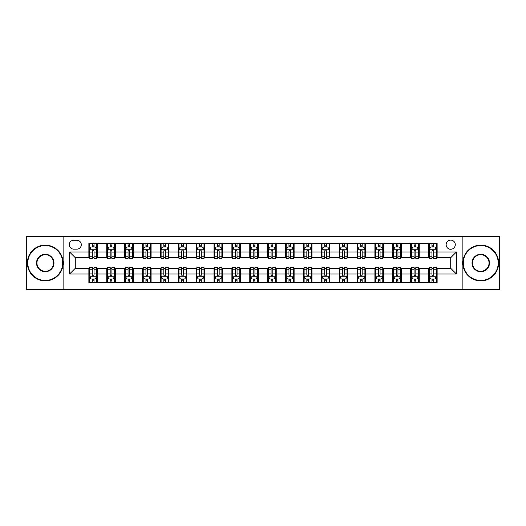 <?xml version="1.0" encoding="UTF-8"?>
<svg xmlns="http://www.w3.org/2000/svg" width="526" height="526" viewBox="0 0 526 526"><rect width="100%" height="100%" fill="white"/><g stroke="black" fill="none" stroke-linecap="round" stroke-linejoin="round"><path stroke-width="0.79" d="M450.716 240.119A4.576 4.576 0 0 0 446.14 244.695A4.576 4.576 0 0 0 450.716 249.271A4.576 4.576 0 0 0 455.292 244.695A4.576 4.576 0 0 0 450.716 240.119M462.157 289.458L499.7 289.458L499.7 236.542L462.157 236.542L462.157 289.458L63.843 289.458L63.843 236.542L26.3 236.542L26.3 289.458L63.843 289.458M73.712 249.127L76.855 249.127A4.432 4.432 0 0 0 81.293 244.695A4.432 4.432 0 0 0 76.855 240.257L73.712 240.257A4.432 4.432 0 0 0 69.281 244.695A4.432 4.432 0 0 0 73.712 249.127M462.157 236.542L63.843 236.542M88.874 274.013L69.563 274.013L69.563 251.987L88.874 251.987L88.874 257.707L75.284 257.707L75.284 268.293L88.874 268.293L88.874 282.666L437.126 282.666L437.126 268.293L450.716 268.293L450.716 257.707L437.126 257.707L437.126 251.987L456.437 251.987L456.437 274.013L437.126 274.013M437.126 251.987L437.126 243.334L88.874 243.334L88.874 251.987M428.545 243.334L428.545 257.707L429.262 257.707M431.977 257.707L433.694 257.707M436.416 257.707L437.126 257.707M428.545 257.707L418.538 257.707M410.668 243.334L410.668 257.707L411.385 257.707M414.1 257.707L415.816 257.707M410.668 257.707L400.661 257.707M392.79 243.334L392.79 257.707L393.507 257.707M396.223 257.707L397.939 257.707M392.79 257.707L382.783 257.707M374.913 243.334L374.913 257.707L375.63 257.707M378.345 257.707L380.061 257.707M374.913 257.707L364.899 257.707M357.036 243.334L357.036 257.707L357.752 257.707M360.468 257.707L362.184 257.707M357.036 257.707L347.022 257.707M339.158 243.334L339.158 257.707L339.875 257.707M342.59 257.707L344.306 257.707M339.158 257.707L329.144 257.707M321.281 243.334L321.281 257.707L321.997 257.707M324.713 257.707L326.429 257.707M321.281 257.707L311.267 257.707M303.403 243.334L303.403 257.707L304.12 257.707M306.836 257.707L308.552 257.707M303.403 257.707L293.39 257.707M285.526 243.334L285.526 257.707L286.243 257.707M288.958 257.707L290.674 257.707M285.526 257.707L275.512 257.707M267.649 243.334L267.649 257.707L268.365 257.707M271.081 257.707L272.797 257.707M267.649 257.707L257.635 257.707M249.771 243.334L249.771 257.707L250.488 257.707M253.203 257.707L254.919 257.707M249.771 257.707L239.757 257.707M231.894 243.334L231.894 257.707L232.61 257.707M235.326 257.707L237.042 257.707M231.894 257.707L221.88 257.707M214.016 243.334L214.016 257.707L214.733 257.707M217.448 257.707L219.164 257.707M214.016 257.707L204.003 257.707M196.139 243.334L196.139 257.707L196.855 257.707M199.571 257.707L201.287 257.707M196.139 257.707L186.125 257.707M178.261 243.334L178.261 257.707L178.978 257.707M181.694 257.707L183.41 257.707M178.261 257.707L168.248 257.707M160.384 243.334L160.384 257.707L161.101 257.707M163.816 257.707L165.532 257.707M160.384 257.707L150.37 257.707M142.507 243.334L142.507 257.707L143.217 257.707M145.939 257.707L147.655 257.707M142.507 257.707L132.493 257.707M124.629 243.334L124.629 257.707L125.339 257.707M128.061 257.707L129.777 257.707M124.629 257.707L114.615 257.707M106.752 243.334L106.752 257.707L107.462 257.707M110.184 257.707L111.9 257.707M106.752 257.707L96.738 257.707M88.874 257.707L89.584 257.707M92.306 257.707L94.022 257.707M88.874 268.293L89.584 268.293M92.306 268.293L94.022 268.293M96.738 268.293L97.455 268.293L97.455 282.666M107.462 268.293L97.455 268.293M110.184 268.293L111.9 268.293M114.615 268.293L115.332 268.293L115.332 282.666M125.339 268.293L115.332 268.293M128.061 268.293L129.777 268.293M132.493 268.293L133.209 268.293L133.209 282.666M143.217 268.293L133.209 268.293M145.939 268.293L147.655 268.293M150.37 268.293L151.087 268.293L151.087 282.666M161.101 268.293L151.087 268.293M163.816 268.293L165.532 268.293M168.248 268.293L168.964 268.293L168.964 282.666M178.978 268.293L168.964 268.293M181.694 268.293L183.41 268.293M186.125 268.293L186.842 268.293L186.842 282.666M196.855 268.293L186.842 268.293M199.571 268.293L201.287 268.293M204.003 268.293L204.719 268.293L204.719 282.666M214.733 268.293L204.719 268.293M217.448 268.293L219.164 268.293M221.88 268.293L222.597 268.293L222.597 282.666M232.61 268.293L222.597 268.293M235.326 268.293L237.042 268.293M239.757 268.293L240.474 268.293L240.474 282.666M250.488 268.293L240.474 268.293M253.203 268.293L254.919 268.293M257.635 268.293L258.351 268.293L258.351 282.666M268.365 268.293L258.351 268.293M271.081 268.293L272.797 268.293M275.512 268.293L276.229 268.293L276.229 282.666M286.243 268.293L276.229 268.293M288.958 268.293L290.674 268.293M293.39 268.293L294.106 268.293L294.106 282.666M304.12 268.293L294.106 268.293M306.836 268.293L308.552 268.293M311.267 268.293L311.984 268.293L311.984 282.666M321.997 268.293L311.984 268.293M324.713 268.293L326.429 268.293M329.144 268.293L329.861 268.293L329.861 282.666M339.875 268.293L329.861 268.293M342.59 268.293L344.306 268.293M347.022 268.293L347.739 268.293L347.739 282.666M357.752 268.293L347.739 268.293M360.468 268.293L362.184 268.293M364.899 268.293L365.616 268.293L365.616 282.666M375.63 268.293L365.616 268.293M378.345 268.293L380.061 268.293M382.783 268.293L383.493 268.293L383.493 282.666M393.507 268.293L383.493 268.293M396.223 268.293L397.939 268.293M400.661 268.293L401.371 268.293L401.371 282.666M411.385 268.293L401.371 268.293M414.1 268.293L415.816 268.293M418.538 268.293L419.248 268.293L419.248 282.666M429.262 268.293L419.248 268.293M431.977 268.293L433.694 268.293M436.416 268.293L437.126 268.293M97.455 243.334L97.455 257.707M88.874 246.911L89.584 246.911M92.306 246.911L94.022 246.911M96.738 246.911L97.455 246.911M88.874 279.089L89.584 279.089M92.306 279.089L94.022 279.089M96.738 279.089L97.455 279.089M106.752 268.293L106.752 282.666M115.332 243.334L115.332 257.707M106.752 246.911L107.462 246.911M110.184 246.911L111.9 246.911M114.615 246.911L115.332 246.911M106.752 279.089L107.462 279.089M110.184 279.089L111.9 279.089M114.615 279.089L115.332 279.089M124.629 268.293L124.629 282.666M124.629 279.089L125.339 279.089M128.061 279.089L129.777 279.089M132.493 279.089L133.209 279.089M133.209 243.334L133.209 257.707M124.629 246.911L125.339 246.911M128.061 246.911L129.777 246.911M132.493 246.911L133.209 246.911M142.507 268.293L142.507 282.666M142.507 279.089L143.217 279.089M145.939 279.089L147.655 279.089M150.37 279.089L151.087 279.089M151.087 243.334L151.087 257.707M142.507 246.911L143.217 246.911M145.939 246.911L147.655 246.911M150.37 246.911L151.087 246.911M160.384 268.293L160.384 282.666M160.384 279.089L161.101 279.089M163.816 279.089L165.532 279.089M168.248 279.089L168.964 279.089M168.964 243.334L168.964 257.707M160.384 246.911L161.101 246.911M163.816 246.911L165.532 246.911M168.248 246.911L168.964 246.911M178.261 268.293L178.261 282.666M178.261 279.089L178.978 279.089M181.694 279.089L183.41 279.089M186.125 279.089L186.842 279.089M186.842 243.334L186.842 257.707M178.261 246.911L178.978 246.911M181.694 246.911L183.41 246.911M186.125 246.911L186.842 246.911M196.139 268.293L196.139 282.666M196.139 279.089L196.855 279.089M199.571 279.089L201.287 279.089M204.003 279.089L204.719 279.089M204.719 243.334L204.719 257.707M196.139 246.911L196.855 246.911M199.571 246.911L201.287 246.911M204.003 246.911L204.719 246.911M214.016 268.293L214.016 282.666M214.016 279.089L214.733 279.089M217.448 279.089L219.164 279.089M221.88 279.089L222.597 279.089M222.597 243.334L222.597 257.707M214.016 246.911L214.733 246.911M217.448 246.911L219.164 246.911M221.88 246.911L222.597 246.911M231.894 268.293L231.894 282.666M231.894 279.089L232.61 279.089M235.326 279.089L237.042 279.089M239.757 279.089L240.474 279.089M240.474 243.334L240.474 257.707M231.894 246.911L232.61 246.911M235.326 246.911L237.042 246.911M239.757 246.911L240.474 246.911M249.771 268.293L249.771 282.666M249.771 279.089L250.488 279.089M253.203 279.089L254.919 279.089M257.635 279.089L258.351 279.089M258.351 243.334L258.351 257.707M249.771 246.911L250.488 246.911M253.203 246.911L254.919 246.911M257.635 246.911L258.351 246.911M267.649 268.293L267.649 282.666M267.649 279.089L268.365 279.089M271.081 279.089L272.797 279.089M275.512 279.089L276.229 279.089M276.229 243.334L276.229 257.707M267.649 246.911L268.365 246.911M271.081 246.911L272.797 246.911M275.512 246.911L276.229 246.911M285.526 268.293L285.526 282.666M285.526 279.089L286.243 279.089M288.958 279.089L290.674 279.089M293.39 279.089L294.106 279.089M294.106 243.334L294.106 257.707M285.526 246.911L286.243 246.911M288.958 246.911L290.674 246.911M293.39 246.911L294.106 246.911M303.403 268.293L303.403 282.666M303.403 279.089L304.12 279.089M306.836 279.089L308.552 279.089M311.267 279.089L311.984 279.089M311.984 243.334L311.984 257.707M303.403 246.911L304.12 246.911M306.836 246.911L308.552 246.911M311.267 246.911L311.984 246.911M321.281 268.293L321.281 282.666M321.281 279.089L321.997 279.089M324.713 279.089L326.429 279.089M329.144 279.089L329.861 279.089M329.861 243.334L329.861 257.707M321.281 246.911L321.997 246.911M324.713 246.911L326.429 246.911M329.144 246.911L329.861 246.911M339.158 268.293L339.158 282.666M339.158 279.089L339.875 279.089M342.59 279.089L344.306 279.089M347.022 279.089L347.739 279.089M347.739 243.334L347.739 257.707M339.158 246.911L339.875 246.911M342.59 246.911L344.306 246.911M347.022 246.911L347.739 246.911M357.036 268.293L357.036 282.666M357.036 279.089L357.752 279.089M360.468 279.089L362.184 279.089M364.899 279.089L365.616 279.089M365.616 243.334L365.616 257.707M357.036 246.911L357.752 246.911M360.468 246.911L362.184 246.911M364.899 246.911L365.616 246.911M374.913 268.293L374.913 282.666M374.913 279.089L375.63 279.089M378.345 279.089L380.061 279.089M382.783 279.089L383.493 279.089M383.493 243.334L383.493 257.707M374.913 246.911L375.63 246.911M378.345 246.911L380.061 246.911M382.783 246.911L383.493 246.911M392.79 268.293L392.79 282.666M392.79 279.089L393.507 279.089M396.223 279.089L397.939 279.089M400.661 279.089L401.371 279.089M401.371 243.334L401.371 257.707M392.79 246.911L393.507 246.911M396.223 246.911L397.939 246.911M400.661 246.911L401.371 246.911M410.668 268.293L410.668 282.666M410.668 279.089L411.385 279.089M414.1 279.089L415.816 279.089M418.538 279.089L419.248 279.089M419.248 243.334L419.248 257.707M410.668 246.911L411.385 246.911M414.1 246.911L415.816 246.911M418.538 246.911L419.248 246.911M428.545 268.293L428.545 282.666M428.545 279.089L429.262 279.089M431.977 279.089L433.694 279.089M436.416 279.089L437.126 279.089M428.545 246.911L429.262 246.911M431.977 246.911L433.694 246.911M436.416 246.911L437.126 246.911M75.284 257.707L69.563 251.987M75.284 268.293L69.563 274.013M456.437 251.987L450.716 257.707M456.437 274.013L450.716 268.293M94.022 245.195L92.306 245.195M96.738 256.773L94.022 256.773L94.022 258.568L96.738 258.568L96.738 249.843L95.305 246.983L91.018 246.983L89.584 249.843L89.584 258.568L92.306 258.568L92.306 256.773L89.584 256.773M89.584 249.843L89.584 243.334M96.738 249.843L96.738 243.334M92.306 246.983L92.306 243.334M94.022 243.334L94.022 246.983M94.022 256.773L94.022 250.915C93.45 249.811 92.878 249.811 92.306 250.915L92.306 256.773M92.306 280.805L94.022 280.805M89.584 269.227L92.306 269.227L92.306 267.432L89.584 267.432L89.584 276.157L91.018 279.017L95.305 279.017L96.738 276.157L96.738 267.432L94.022 267.432L94.022 269.227L96.738 269.227M96.738 276.157L96.738 282.666M89.584 276.157L89.584 282.666M94.022 279.017L94.022 282.666M92.306 282.666L92.306 279.017M92.306 269.227L92.306 275.085C92.878 276.189 93.45 276.189 94.022 275.085L94.022 269.227M111.9 245.195L110.184 245.195M114.615 256.773L111.9 256.773L111.9 258.568L114.615 258.568L114.615 249.843L113.189 246.983L108.895 246.983L107.462 249.843L107.462 258.568L110.184 258.568L110.184 256.773L107.462 256.773M107.462 249.843L107.462 243.334M114.615 249.843L114.615 243.334M110.184 246.983L110.184 243.334M111.9 243.334L111.9 246.983M111.9 256.773L111.9 250.915C111.328 249.811 110.756 249.811 110.184 250.915L110.184 256.773M129.777 245.195L128.061 245.195M132.493 256.773L129.777 256.773L129.777 258.568L132.493 258.568L132.493 249.843L131.066 246.983L126.773 246.983L125.339 249.843L125.339 258.568L128.061 258.568L128.061 256.773L125.339 256.773M125.339 249.843L125.339 243.334M132.493 249.843L132.493 243.334M128.061 246.983L128.061 243.334M129.777 243.334L129.777 246.983M129.777 256.773L129.777 250.915C129.205 249.811 128.633 249.811 128.061 250.915L128.061 256.773M147.655 245.195L145.939 245.195M150.37 256.773L147.655 256.773L147.655 258.568L150.37 258.568L150.37 249.843L148.943 246.983L144.65 246.983L143.217 249.843L143.217 258.568L145.939 258.568L145.939 256.773L143.217 256.773M143.217 249.843L143.217 243.334M150.37 249.843L150.37 243.334M145.939 246.983L145.939 243.334M147.655 243.334L147.655 246.983M147.655 256.773L147.655 250.915C147.083 249.811 146.511 249.811 145.939 250.915L145.939 256.773M110.184 280.805L111.9 280.805M107.462 269.227L110.184 269.227L110.184 267.432L107.462 267.432L107.462 276.157L108.895 279.017L113.189 279.017L114.615 276.157L114.615 267.432L111.9 267.432L111.9 269.227L114.615 269.227M114.615 276.157L114.615 282.666M107.462 276.157L107.462 282.666M111.9 279.017L111.9 282.666M110.184 282.666L110.184 279.017M110.184 269.227L110.184 275.085C110.756 276.189 111.328 276.189 111.9 275.085L111.9 269.227M128.061 280.805L129.777 280.805M125.339 269.227L128.061 269.227L128.061 267.432L125.339 267.432L125.339 276.157L126.773 279.017L131.066 279.017L132.493 276.157L132.493 267.432L129.777 267.432L129.777 269.227L132.493 269.227M132.493 276.157L132.493 282.666M125.339 276.157L125.339 282.666M129.777 279.017L129.777 282.666M128.061 282.666L128.061 279.017M128.061 269.227L128.061 275.085C128.633 276.189 129.205 276.189 129.777 275.085L129.777 269.227M145.939 280.805L147.655 280.805M143.217 269.227L145.939 269.227L145.939 267.432L143.217 267.432L143.217 276.157L144.65 279.017L148.943 279.017L150.37 276.157L150.37 267.432L147.655 267.432L147.655 269.227L150.37 269.227M150.37 276.157L150.37 282.666M143.217 276.157L143.217 282.666M147.655 279.017L147.655 282.666M145.939 282.666L145.939 279.017M145.939 269.227L145.939 275.085C146.511 276.189 147.083 276.189 147.655 275.085L147.655 269.227M165.532 245.195L163.816 245.195M168.248 256.773L165.532 256.773L165.532 258.568L168.248 258.568L168.248 249.843L166.821 246.983L162.527 246.983L161.101 249.843L161.101 258.568L163.816 258.568L163.816 256.773L161.101 256.773M161.101 249.843L161.101 243.334M168.248 249.843L168.248 243.334M163.816 246.983L163.816 243.334M165.532 243.334L165.532 246.983M165.532 256.773L165.532 250.915C164.96 249.811 164.388 249.811 163.816 250.915L163.816 256.773M163.816 280.805L165.532 280.805M161.101 269.227L163.816 269.227L163.816 267.432L161.101 267.432L161.101 276.157L162.527 279.017L166.821 279.017L168.248 276.157L168.248 267.432L165.532 267.432L165.532 269.227L168.248 269.227M168.248 276.157L168.248 282.666M161.101 276.157L161.101 282.666M165.532 279.017L165.532 282.666M163.816 282.666L163.816 279.017M163.816 269.227L163.816 275.085C164.388 276.189 164.96 276.189 165.532 275.085L165.532 269.227M45.249 245.55A17.45 17.45 0 0 0 27.799 263A17.45 17.45 0 0 0 45.249 280.45A17.45 17.45 0 0 0 62.699 263A17.45 17.45 0 0 0 45.249 245.55M45.249 280.877A17.877 17.877 0 0 1 27.372 263A17.877 17.877 0 0 1 45.249 245.123A17.877 17.877 0 0 1 63.127 263A17.877 17.877 0 0 1 45.249 280.877M45.249 254.275A8.725 8.725 0 0 1 53.974 263A8.725 8.725 0 0 1 45.249 271.725A8.725 8.725 0 0 1 36.524 263A8.725 8.725 0 0 1 45.249 254.275M45.249 271.298A8.298 8.298 0 0 0 53.547 263A8.298 8.298 0 0 0 45.249 254.702A8.298 8.298 0 0 0 36.958 263A8.298 8.298 0 0 0 45.249 271.298M480.751 245.55A17.45 17.45 0 0 0 463.301 263A17.45 17.45 0 0 0 480.751 280.45A17.45 17.45 0 0 0 498.201 263A17.45 17.45 0 0 0 480.751 245.55M480.751 280.877A17.877 17.877 0 0 1 462.873 263A17.877 17.877 0 0 1 480.751 245.123A17.877 17.877 0 0 1 498.628 263A17.877 17.877 0 0 1 480.751 280.877M480.751 254.275A8.725 8.725 0 0 1 489.476 263A8.725 8.725 0 0 1 480.751 271.725A8.725 8.725 0 0 1 472.026 263A8.725 8.725 0 0 1 480.751 254.275M480.751 271.298A8.298 8.298 0 0 0 489.042 263A8.298 8.298 0 0 0 480.751 254.702A8.298 8.298 0 0 0 472.453 263A8.298 8.298 0 0 0 480.751 271.298M183.41 245.195L181.694 245.195M186.125 256.773L183.41 256.773L183.41 258.568L186.125 258.568L186.125 249.843L184.698 246.983L180.405 246.983L178.978 249.843L178.978 258.568L181.694 258.568L181.694 256.773L178.978 256.773M178.978 249.843L178.978 243.334M186.125 249.843L186.125 243.334M181.694 246.983L181.694 243.334M183.41 243.334L183.41 246.983M183.41 256.773L183.41 250.915C182.838 249.811 182.266 249.811 181.694 250.915L181.694 256.773M201.287 245.195L199.571 245.195M204.003 256.773L201.287 256.773L201.287 258.568L204.003 258.568L204.003 249.843L202.576 246.983L198.282 246.983L196.855 249.843L196.855 258.568L199.571 258.568L199.571 256.773L196.855 256.773M196.855 249.843L196.855 243.334M204.003 249.843L204.003 243.334M199.571 246.983L199.571 243.334M201.287 243.334L201.287 246.983M201.287 256.773L201.287 250.915C200.715 249.811 200.143 249.811 199.571 250.915L199.571 256.773M219.164 245.195L217.448 245.195M221.88 256.773L219.164 256.773L219.164 258.568L221.88 258.568L221.88 249.843L220.453 246.983L216.16 246.983L214.733 249.843L214.733 258.568L217.448 258.568L217.448 256.773L214.733 256.773M214.733 249.843L214.733 243.334M221.88 249.843L221.88 243.334M217.448 246.983L217.448 243.334M219.164 243.334L219.164 246.983M219.164 256.773L219.164 250.915C218.592 249.811 218.02 249.811 217.448 250.915L217.448 256.773M237.042 245.195L235.326 245.195M239.757 256.773L237.042 256.773L237.042 258.568L239.757 258.568L239.757 249.843L238.331 246.983L234.037 246.983L232.61 249.843L232.61 258.568L235.326 258.568L235.326 256.773L232.61 256.773M232.61 249.843L232.61 243.334M239.757 249.843L239.757 243.334M235.326 246.983L235.326 243.334M237.042 243.334L237.042 246.983M237.042 256.773L237.042 250.915C236.47 249.811 235.898 249.811 235.326 250.915L235.326 256.773M254.919 245.195L253.203 245.195M257.635 256.773L254.919 256.773L254.919 258.568L257.635 258.568L257.635 249.843L256.208 246.983L251.915 246.983L250.488 249.843L250.488 258.568L253.203 258.568L253.203 256.773L250.488 256.773M250.488 249.843L250.488 243.334M257.635 249.843L257.635 243.334M253.203 246.983L253.203 243.334M254.919 243.334L254.919 246.983M254.919 256.773L254.919 250.915C254.347 249.811 253.775 249.811 253.203 250.915L253.203 256.773M181.694 280.805L183.41 280.805M178.978 269.227L181.694 269.227L181.694 267.432L178.978 267.432L178.978 276.157L180.405 279.017L184.698 279.017L186.125 276.157L186.125 267.432L183.41 267.432L183.41 269.227L186.125 269.227M186.125 276.157L186.125 282.666M178.978 276.157L178.978 282.666M183.41 279.017L183.41 282.666M181.694 282.666L181.694 279.017M181.694 269.227L181.694 275.085C182.266 276.189 182.838 276.189 183.41 275.085L183.41 269.227M199.571 280.805L201.287 280.805M196.855 269.227L199.571 269.227L199.571 267.432L196.855 267.432L196.855 276.157L198.282 279.017L202.576 279.017L204.003 276.157L204.003 267.432L201.287 267.432L201.287 269.227L204.003 269.227M204.003 276.157L204.003 282.666M196.855 276.157L196.855 282.666M201.287 279.017L201.287 282.666M199.571 282.666L199.571 279.017M199.571 269.227L199.571 275.085C200.143 276.189 200.715 276.189 201.287 275.085L201.287 269.227M217.448 280.805L219.164 280.805M214.733 269.227L217.448 269.227L217.448 267.432L214.733 267.432L214.733 276.157L216.16 279.017L220.453 279.017L221.88 276.157L221.88 267.432L219.164 267.432L219.164 269.227L221.88 269.227M221.88 276.157L221.88 282.666M214.733 276.157L214.733 282.666M219.164 279.017L219.164 282.666M217.448 282.666L217.448 279.017M217.448 269.227L217.448 275.085C218.02 276.189 218.592 276.189 219.164 275.085L219.164 269.227M235.326 280.805L237.042 280.805M232.61 269.227L235.326 269.227L235.326 267.432L232.61 267.432L232.61 276.157L234.037 279.017L238.331 279.017L239.757 276.157L239.757 267.432L237.042 267.432L237.042 269.227L239.757 269.227M239.757 276.157L239.757 282.666M232.61 276.157L232.61 282.666M237.042 279.017L237.042 282.666M235.326 282.666L235.326 279.017M235.326 269.227L235.326 275.085C235.898 276.189 236.47 276.189 237.042 275.085L237.042 269.227M253.203 280.805L254.919 280.805M250.488 269.227L253.203 269.227L253.203 267.432L250.488 267.432L250.488 276.157L251.915 279.017L256.208 279.017L257.635 276.157L257.635 267.432L254.919 267.432L254.919 269.227L257.635 269.227M257.635 276.157L257.635 282.666M250.488 276.157L250.488 282.666M254.919 279.017L254.919 282.666M253.203 282.666L253.203 279.017M253.203 269.227L253.203 275.085C253.775 276.189 254.347 276.189 254.919 275.085L254.919 269.227M272.797 245.195L271.081 245.195M275.512 256.773L272.797 256.773L272.797 258.568L275.512 258.568L275.512 249.843L274.085 246.983L269.792 246.983L268.365 249.843L268.365 258.568L271.081 258.568L271.081 256.773L268.365 256.773M268.365 249.843L268.365 243.334M275.512 249.843L275.512 243.334M271.081 246.983L271.081 243.334M272.797 243.334L272.797 246.983M272.797 256.773L272.797 250.915C272.225 249.811 271.653 249.811 271.081 250.915L271.081 256.773M271.081 280.805L272.797 280.805M268.365 269.227L271.081 269.227L271.081 267.432L268.365 267.432L268.365 276.157L269.792 279.017L274.085 279.017L275.512 276.157L275.512 267.432L272.797 267.432L272.797 269.227L275.512 269.227M275.512 276.157L275.512 282.666M268.365 276.157L268.365 282.666M272.797 279.017L272.797 282.666M271.081 282.666L271.081 279.017M271.081 269.227L271.081 275.085C271.653 276.189 272.225 276.189 272.797 275.085L272.797 269.227M290.674 245.195L288.958 245.195M293.39 256.773L290.674 256.773L290.674 258.568L293.39 258.568L293.39 249.843L291.963 246.983L287.669 246.983L286.243 249.843L286.243 258.568L288.958 258.568L288.958 256.773L286.243 256.773M286.243 249.843L286.243 243.334M293.39 249.843L293.39 243.334M288.958 246.983L288.958 243.334M290.674 243.334L290.674 246.983M290.674 256.773L290.674 250.915C290.102 249.811 289.53 249.811 288.958 250.915L288.958 256.773M288.958 280.805L290.674 280.805M286.243 269.227L288.958 269.227L288.958 267.432L286.243 267.432L286.243 276.157L287.669 279.017L291.963 279.017L293.39 276.157L293.39 267.432L290.674 267.432L290.674 269.227L293.39 269.227M293.39 276.157L293.39 282.666M286.243 276.157L286.243 282.666M290.674 279.017L290.674 282.666M288.958 282.666L288.958 279.017M288.958 269.227L288.958 275.085C289.53 276.189 290.102 276.189 290.674 275.085L290.674 269.227M308.552 245.195L306.836 245.195M311.267 256.773L308.552 256.773L308.552 258.568L311.267 258.568L311.267 249.843L309.84 246.983L305.547 246.983L304.12 249.843L304.12 258.568L306.836 258.568L306.836 256.773L304.12 256.773M304.12 249.843L304.12 243.334M311.267 249.843L311.267 243.334M306.836 246.983L306.836 243.334M308.552 243.334L308.552 246.983M308.552 256.773L308.552 250.915C307.98 249.811 307.408 249.811 306.836 250.915L306.836 256.773M306.836 280.805L308.552 280.805M304.12 269.227L306.836 269.227L306.836 267.432L304.12 267.432L304.12 276.157L305.547 279.017L309.84 279.017L311.267 276.157L311.267 267.432L308.552 267.432L308.552 269.227L311.267 269.227M311.267 276.157L311.267 282.666M304.12 276.157L304.12 282.666M308.552 279.017L308.552 282.666M306.836 282.666L306.836 279.017M306.836 269.227L306.836 275.085C307.408 276.189 307.98 276.189 308.552 275.085L308.552 269.227M326.429 245.195L324.713 245.195M329.144 256.773L326.429 256.773L326.429 258.568L329.144 258.568L329.144 249.843L327.718 246.983L323.424 246.983L321.997 249.843L321.997 258.568L324.713 258.568L324.713 256.773L321.997 256.773M321.997 249.843L321.997 243.334M329.144 249.843L329.144 243.334M324.713 246.983L324.713 243.334M326.429 243.334L326.429 246.983M326.429 256.773L326.429 250.915C325.857 249.811 325.285 249.811 324.713 250.915L324.713 256.773M324.713 280.805L326.429 280.805M321.997 269.227L324.713 269.227L324.713 267.432L321.997 267.432L321.997 276.157L323.424 279.017L327.718 279.017L329.144 276.157L329.144 267.432L326.429 267.432L326.429 269.227L329.144 269.227M329.144 276.157L329.144 282.666M321.997 276.157L321.997 282.666M326.429 279.017L326.429 282.666M324.713 282.666L324.713 279.017M324.713 269.227L324.713 275.085C325.285 276.189 325.857 276.189 326.429 275.085L326.429 269.227M344.306 245.195L342.59 245.195M347.022 256.773L344.306 256.773L344.306 258.568L347.022 258.568L347.022 249.843L345.595 246.983L341.302 246.983L339.875 249.843L339.875 258.568L342.59 258.568L342.59 256.773L339.875 256.773M339.875 249.843L339.875 243.334M347.022 249.843L347.022 243.334M342.59 246.983L342.59 243.334M344.306 243.334L344.306 246.983M344.306 256.773L344.306 250.915C343.734 249.811 343.162 249.811 342.59 250.915L342.59 256.773M342.59 280.805L344.306 280.805M339.875 269.227L342.59 269.227L342.59 267.432L339.875 267.432L339.875 276.157L341.302 279.017L345.595 279.017L347.022 276.157L347.022 267.432L344.306 267.432L344.306 269.227L347.022 269.227M347.022 276.157L347.022 282.666M339.875 276.157L339.875 282.666M344.306 279.017L344.306 282.666M342.59 282.666L342.59 279.017M342.59 269.227L342.59 275.085C343.162 276.189 343.734 276.189 344.306 275.085L344.306 269.227M362.184 245.195L360.468 245.195M364.899 256.773L362.184 256.773L362.184 258.568L364.899 258.568L364.899 249.843L363.473 246.983L359.179 246.983L357.752 249.843L357.752 258.568L360.468 258.568L360.468 256.773L357.752 256.773M357.752 249.843L357.752 243.334M364.899 249.843L364.899 243.334M360.468 246.983L360.468 243.334M362.184 243.334L362.184 246.983M362.184 256.773L362.184 250.915C361.612 249.811 361.04 249.811 360.468 250.915L360.468 256.773M360.468 280.805L362.184 280.805M357.752 269.227L360.468 269.227L360.468 267.432L357.752 267.432L357.752 276.157L359.179 279.017L363.473 279.017L364.899 276.157L364.899 267.432L362.184 267.432L362.184 269.227L364.899 269.227M364.899 276.157L364.899 282.666M357.752 276.157L357.752 282.666M362.184 279.017L362.184 282.666M360.468 282.666L360.468 279.017M360.468 269.227L360.468 275.085C361.04 276.189 361.612 276.189 362.184 275.085L362.184 269.227M380.061 245.195L378.345 245.195M382.783 256.773L380.061 256.773L380.061 258.568L382.783 258.568L382.783 249.843L381.35 246.983L377.057 246.983L375.63 249.843L375.63 258.568L378.345 258.568L378.345 256.773L375.63 256.773M375.63 249.843L375.63 243.334M382.783 249.843L382.783 243.334M378.345 246.983L378.345 243.334M380.061 243.334L380.061 246.983M380.061 256.773L380.061 250.915C379.489 249.811 378.917 249.811 378.345 250.915L378.345 256.773M378.345 280.805L380.061 280.805M375.63 269.227L378.345 269.227L378.345 267.432L375.63 267.432L375.63 276.157L377.057 279.017L381.35 279.017L382.783 276.157L382.783 267.432L380.061 267.432L380.061 269.227L382.783 269.227M382.783 276.157L382.783 282.666M375.63 276.157L375.63 282.666M380.061 279.017L380.061 282.666M378.345 282.666L378.345 279.017M378.345 269.227L378.345 275.085C378.917 276.189 379.489 276.189 380.061 275.085L380.061 269.227M397.939 245.195L396.223 245.195M400.661 256.773L397.939 256.773L397.939 258.568L400.661 258.568L400.661 249.843L399.227 246.983L394.934 246.983L393.507 249.843L393.507 258.568L396.223 258.568L396.223 256.773L393.507 256.773M393.507 249.843L393.507 243.334M400.661 249.843L400.661 243.334M396.223 246.983L396.223 243.334M397.939 243.334L397.939 246.983M397.939 256.773L397.939 250.915C397.367 249.811 396.795 249.811 396.223 250.915L396.223 256.773M396.223 280.805L397.939 280.805M393.507 269.227L396.223 269.227L396.223 267.432L393.507 267.432L393.507 276.157L394.934 279.017L399.227 279.017L400.661 276.157L400.661 267.432L397.939 267.432L397.939 269.227L400.661 269.227M400.661 276.157L400.661 282.666M393.507 276.157L393.507 282.666M397.939 279.017L397.939 282.666M396.223 282.666L396.223 279.017M396.223 269.227L396.223 275.085C396.795 276.189 397.367 276.189 397.939 275.085L397.939 269.227M415.816 245.195L414.1 245.195M418.538 256.773L415.816 256.773L415.816 258.568L418.538 258.568L418.538 249.843L417.105 246.983L412.811 246.983L411.385 249.843L411.385 258.568L414.1 258.568L414.1 256.773L411.385 256.773M411.385 249.843L411.385 243.334M418.538 249.843L418.538 243.334M414.1 246.983L414.1 243.334M415.816 243.334L415.816 246.983M415.816 256.773L415.816 250.915C415.244 249.811 414.672 249.811 414.1 250.915L414.1 256.773M414.1 280.805L415.816 280.805M411.385 269.227L414.1 269.227L414.1 267.432L411.385 267.432L411.385 276.157L412.811 279.017L417.105 279.017L418.538 276.157L418.538 267.432L415.816 267.432L415.816 269.227L418.538 269.227M418.538 276.157L418.538 282.666M411.385 276.157L411.385 282.666M415.816 279.017L415.816 282.666M414.1 282.666L414.1 279.017M414.1 269.227L414.1 275.085C414.672 276.189 415.244 276.189 415.816 275.085L415.816 269.227M433.694 245.195L431.977 245.195M436.416 256.773L433.694 256.773L433.694 258.568L436.416 258.568L436.416 249.843L434.982 246.983L430.695 246.983L429.262 249.843L429.262 258.568L431.977 258.568L431.977 256.773L429.262 256.773M429.262 249.843L429.262 243.334M436.416 249.843L436.416 243.334M431.977 246.983L431.977 243.334M433.694 243.334L433.694 246.983M433.694 256.773L433.694 250.915C433.122 249.811 432.55 249.811 431.977 250.915L431.977 256.773M431.977 280.805L433.694 280.805M429.262 269.227L431.977 269.227L431.977 267.432L429.262 267.432L429.262 276.157L430.695 279.017L434.982 279.017L436.416 276.157L436.416 267.432L433.694 267.432L433.694 269.227L436.416 269.227M436.416 276.157L436.416 282.666M429.262 276.157L429.262 282.666M433.694 279.017L433.694 282.666M431.977 282.666L431.977 279.017M431.977 269.227L431.977 275.085C432.55 276.189 433.122 276.189 433.694 275.085L433.694 269.227M106.752 274.013L97.455 274.013M106.752 251.987L97.455 251.987M124.629 251.987L115.332 251.987M124.629 274.013L115.332 274.013M142.507 251.987L133.209 251.987M142.507 274.013L133.209 274.013M160.384 251.987L151.087 251.987M160.384 274.013L151.087 274.013M178.261 251.987L168.964 251.987M178.261 274.013L168.964 274.013M196.139 251.987L186.842 251.987M196.139 274.013L186.842 274.013M214.016 251.987L204.719 251.987M214.016 274.013L204.719 274.013M231.894 251.987L222.597 251.987M231.894 274.013L222.597 274.013M249.771 251.987L240.474 251.987M249.771 274.013L240.474 274.013M267.649 251.987L258.351 251.987M267.649 274.013L258.351 274.013M285.526 251.987L276.229 251.987M285.526 274.013L276.229 274.013M303.403 251.987L294.106 251.987M303.403 274.013L294.106 274.013M321.281 251.987L311.984 251.987M321.281 274.013L311.984 274.013M339.158 251.987L329.861 251.987M339.158 274.013L329.861 274.013M357.036 251.987L347.739 251.987M357.036 274.013L347.739 274.013M374.913 251.987L365.616 251.987M374.913 274.013L365.616 274.013M392.79 251.987L383.493 251.987M392.79 274.013L383.493 274.013M410.668 251.987L401.371 251.987M410.668 274.013L401.371 274.013M428.545 251.987L419.248 251.987M428.545 274.013L419.248 274.013M96.705 249.771L89.624 249.771M89.584 247.154L90.932 247.154M95.397 247.154L96.738 247.154M92.306 252.94L89.584 252.94M96.738 252.94L94.022 252.94M94.022 246.102L92.306 246.102M89.624 276.229L96.705 276.229M96.738 278.846L95.397 278.846M90.932 278.846L89.584 278.846M94.022 273.06L96.738 273.06M89.584 273.06L92.306 273.06M92.306 279.898L94.022 279.898M114.583 249.771L107.501 249.771M107.462 247.154L108.81 247.154M113.274 247.154L114.615 247.154M110.184 252.94L107.462 252.94M114.615 252.94L111.9 252.94M111.9 246.102L110.184 246.102M132.46 249.771L125.379 249.771M125.339 247.154L126.687 247.154M131.152 247.154L132.493 247.154M128.061 252.94L125.339 252.94M132.493 252.94L129.777 252.94M129.777 246.102L128.061 246.102M150.337 249.771L143.256 249.771M143.217 247.154L144.565 247.154M149.029 247.154L150.37 247.154M145.939 252.94L143.217 252.94M150.37 252.94L147.655 252.94M147.655 246.102L145.939 246.102M107.501 276.229L114.583 276.229M114.615 278.846L113.274 278.846M108.81 278.846L107.462 278.846M111.9 273.06L114.615 273.06M107.462 273.06L110.184 273.06M110.184 279.898L111.9 279.898M125.379 276.229L132.46 276.229M132.493 278.846L131.152 278.846M126.687 278.846L125.339 278.846M129.777 273.06L132.493 273.06M125.339 273.06L128.061 273.06M128.061 279.898L129.777 279.898M143.256 276.229L150.337 276.229M150.37 278.846L149.029 278.846M144.565 278.846L143.217 278.846M147.655 273.06L150.37 273.06M143.217 273.06L145.939 273.06M145.939 279.898L147.655 279.898M168.215 249.771L161.134 249.771M161.101 247.154L162.442 247.154M166.906 247.154L168.248 247.154M163.816 252.94L161.101 252.94M168.248 252.94L165.532 252.94M165.532 246.102L163.816 246.102M161.134 276.229L168.215 276.229M168.248 278.846L166.906 278.846M162.442 278.846L161.101 278.846M165.532 273.06L168.248 273.06M161.101 273.06L163.816 273.06M163.816 279.898L165.532 279.898M186.092 249.771L179.011 249.771M178.978 247.154L180.319 247.154M184.784 247.154L186.125 247.154M181.694 252.94L178.978 252.94M186.125 252.94L183.41 252.94M183.41 246.102L181.694 246.102M203.97 249.771L196.888 249.771M196.855 247.154L198.197 247.154M202.661 247.154L204.003 247.154M199.571 252.94L196.855 252.94M204.003 252.94L201.287 252.94M201.287 246.102L199.571 246.102M221.847 249.771L214.766 249.771M214.733 247.154L216.074 247.154M220.539 247.154L221.88 247.154M217.448 252.94L214.733 252.94M221.88 252.94L219.164 252.94M219.164 246.102L217.448 246.102M239.725 249.771L232.643 249.771M232.61 247.154L233.952 247.154M238.416 247.154L239.757 247.154M235.326 252.94L232.61 252.94M239.757 252.94L237.042 252.94M237.042 246.102L235.326 246.102M257.602 249.771L250.521 249.771M250.488 247.154L251.829 247.154M256.293 247.154L257.635 247.154M253.203 252.94L250.488 252.94M257.635 252.94L254.919 252.94M254.919 246.102L253.203 246.102M179.011 276.229L186.092 276.229M186.125 278.846L184.784 278.846M180.319 278.846L178.978 278.846M183.41 273.06L186.125 273.06M178.978 273.06L181.694 273.06M181.694 279.898L183.41 279.898M196.888 276.229L203.97 276.229M204.003 278.846L202.661 278.846M198.197 278.846L196.855 278.846M201.287 273.06L204.003 273.06M196.855 273.06L199.571 273.06M199.571 279.898L201.287 279.898M214.766 276.229L221.847 276.229M221.88 278.846L220.539 278.846M216.074 278.846L214.733 278.846M219.164 273.06L221.88 273.06M214.733 273.06L217.448 273.06M217.448 279.898L219.164 279.898M232.643 276.229L239.725 276.229M239.757 278.846L238.416 278.846M233.952 278.846L232.61 278.846M237.042 273.06L239.757 273.06M232.61 273.06L235.326 273.06M235.326 279.898L237.042 279.898M250.521 276.229L257.602 276.229M257.635 278.846L256.293 278.846M251.829 278.846L250.488 278.846M254.919 273.06L257.635 273.06M250.488 273.06L253.203 273.06M253.203 279.898L254.919 279.898M275.479 249.771L268.398 249.771M268.365 247.154L269.707 247.154M274.171 247.154L275.512 247.154M271.081 252.94L268.365 252.94M275.512 252.94L272.797 252.94M272.797 246.102L271.081 246.102M268.398 276.229L275.479 276.229M275.512 278.846L274.171 278.846M269.707 278.846L268.365 278.846M272.797 273.06L275.512 273.06M268.365 273.06L271.081 273.06M271.081 279.898L272.797 279.898M293.357 249.771L286.275 249.771M286.243 247.154L287.584 247.154M292.048 247.154L293.39 247.154M288.958 252.94L286.243 252.94M293.39 252.94L290.674 252.94M290.674 246.102L288.958 246.102M286.275 276.229L293.357 276.229M293.39 278.846L292.048 278.846M287.584 278.846L286.243 278.846M290.674 273.06L293.39 273.06M286.243 273.06L288.958 273.06M288.958 279.898L290.674 279.898M311.234 249.771L304.153 249.771M304.12 247.154L305.461 247.154M309.926 247.154L311.267 247.154M306.836 252.94L304.12 252.94M311.267 252.94L308.552 252.94M308.552 246.102L306.836 246.102M304.153 276.229L311.234 276.229M311.267 278.846L309.926 278.846M305.461 278.846L304.12 278.846M308.552 273.06L311.267 273.06M304.12 273.06L306.836 273.06M306.836 279.898L308.552 279.898M329.112 249.771L322.03 249.771M321.997 247.154L323.339 247.154M327.803 247.154L329.144 247.154M324.713 252.94L321.997 252.94M329.144 252.94L326.429 252.94M326.429 246.102L324.713 246.102M322.03 276.229L329.112 276.229M329.144 278.846L327.803 278.846M323.339 278.846L321.997 278.846M326.429 273.06L329.144 273.06M321.997 273.06L324.713 273.06M324.713 279.898L326.429 279.898M346.989 249.771L339.908 249.771M339.875 247.154L341.216 247.154M345.681 247.154L347.022 247.154M342.59 252.94L339.875 252.94M347.022 252.94L344.306 252.94M344.306 246.102L342.59 246.102M339.908 276.229L346.989 276.229M347.022 278.846L345.681 278.846M341.216 278.846L339.875 278.846M344.306 273.06L347.022 273.06M339.875 273.06L342.59 273.06M342.59 279.898L344.306 279.898M364.866 249.771L357.785 249.771M357.752 247.154L359.094 247.154M363.558 247.154L364.899 247.154M360.468 252.94L357.752 252.94M364.899 252.94L362.184 252.94M362.184 246.102L360.468 246.102M357.785 276.229L364.866 276.229M364.899 278.846L363.558 278.846M359.094 278.846L357.752 278.846M362.184 273.06L364.899 273.06M357.752 273.06L360.468 273.06M360.468 279.898L362.184 279.898M382.744 249.771L375.663 249.771M375.63 247.154L376.971 247.154M381.435 247.154L382.783 247.154M378.345 252.94L375.63 252.94M382.783 252.94L380.061 252.94M380.061 246.102L378.345 246.102M375.663 276.229L382.744 276.229M382.783 278.846L381.435 278.846M376.971 278.846L375.63 278.846M380.061 273.06L382.783 273.06M375.63 273.06L378.345 273.06M378.345 279.898L380.061 279.898M400.621 249.771L393.54 249.771M393.507 247.154L394.848 247.154M399.313 247.154L400.661 247.154M396.223 252.94L393.507 252.94M400.661 252.94L397.939 252.94M397.939 246.102L396.223 246.102M393.54 276.229L400.621 276.229M400.661 278.846L399.313 278.846M394.848 278.846L393.507 278.846M397.939 273.06L400.661 273.06M393.507 273.06L396.223 273.06M396.223 279.898L397.939 279.898M418.499 249.771L411.417 249.771M411.385 247.154L412.726 247.154M417.19 247.154L418.538 247.154M414.1 252.94L411.385 252.94M418.538 252.94L415.816 252.94M415.816 246.102L414.1 246.102M411.417 276.229L418.499 276.229M418.538 278.846L417.19 278.846M412.726 278.846L411.385 278.846M415.816 273.06L418.538 273.06M411.385 273.06L414.1 273.06M414.1 279.898L415.816 279.898M436.376 249.771L429.295 249.771M429.262 247.154L430.603 247.154M435.068 247.154L436.416 247.154M431.977 252.94L429.262 252.94M436.416 252.94L433.694 252.94M433.694 246.102L431.977 246.102M429.295 276.229L436.376 276.229M436.416 278.846L435.068 278.846M430.603 278.846L429.262 278.846M433.694 273.06L436.416 273.06M429.262 273.06L431.977 273.06M431.977 279.898L433.694 279.898"/></g></svg>
